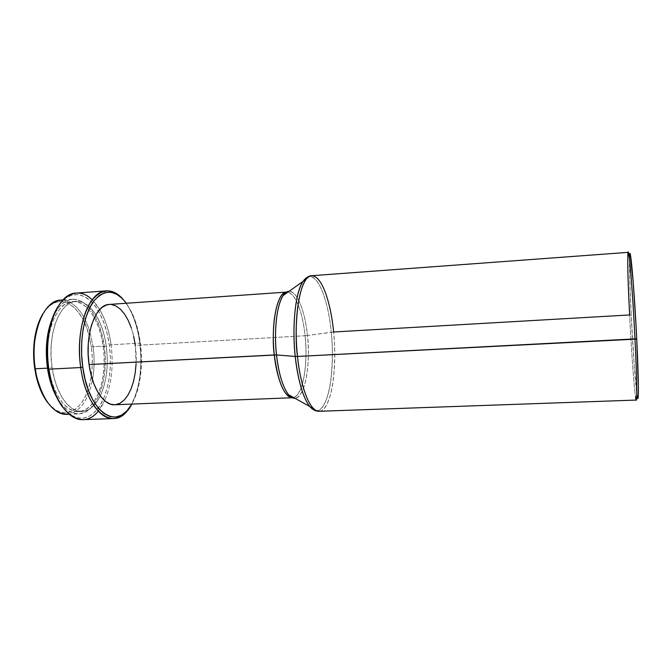 <?xml version="1.0" encoding="UTF-8"?>
<svg xmlns="http://www.w3.org/2000/svg" width="672" height="672" viewBox="0 0 672 672"><rect width="100%" height="100%" fill="white"/><g stroke="black" fill="none" stroke-linecap="round" stroke-linejoin="round"><path stroke-width="0.5" stroke-dasharray="3.36 2.52" d="M93.097 346.685L91.333 346.979L89.132 335.79C81.665 303.971 57.187 289.682 42.89 313.832L46.007 309.473L51.131 304.71L56.666 302.072L62.395 301.61L68.09 303.265L73.534 306.911L78.54 312.371L82.942 319.393L86.612 327.701L89.435 337.008L91.333 346.979L93.097 346.685L89.855 331.674L93.097 346.685L104.244 346.046L93.097 346.685C94.618 358.058 94.416 369.096 92.484 379.798C94.416 369.096 94.618 358.058 93.097 346.685M62.815 300.115C74.718 301.938 83.723 312.463 89.855 331.674C83.21 311.086 73.492 300.569 60.698 300.124M52.231 318.595C57.515 306.482 64.235 300.04 72.391 299.284C87.007 297.973 100.884 319.645 104.244 346.046L105.168 356.63L105.084 367.223L103.984 377.471L101.9 387.038L98.885 395.581L95.021 402.805L90.426 408.408L85.235 412.146L79.64 413.826L73.828 413.314L68.032 410.55L62.496 405.586L56.498 396.892C63.067 408.366 70.451 414.036 78.641 413.893L69.199 414.246M106.336 346.256L103.236 346.433C100.002 321.056 86.671 300.283 72.66 301.543C56.44 301.476 43.453 334.824 48.695 367.66L52.08 367.483C46.855 334.614 59.758 301.241 75.894 301.308C83.353 301.081 90.014 305.575 95.878 314.782C101.111 323.341 104.597 333.833 106.336 346.256L107.226 356.462L107.142 366.66L106.092 376.53L104.101 385.736L101.203 393.96L97.507 400.898L93.106 406.274L88.141 409.853L82.79 411.44L77.238 410.92L71.711 408.24L66.419 403.452L61.614 396.69L57.49 388.206L54.264 378.336L52.08 367.483L51.047 356.152L51.215 344.82L52.567 334.018L55.037 324.206L58.498 315.798L62.782 309.12L67.687 304.416L72.996 301.82L78.49 301.358L83.95 302.996L89.183 306.608L93.996 312.01L98.238 318.956L101.774 327.18L104.496 336.386L106.336 346.256C108.662 365.291 106.646 381.856 100.304 395.934C95.474 405.728 89.342 410.92 81.908 411.508C69.241 412.507 55.667 393.532 52.08 367.483L48.695 367.66C52.29 393.674 65.932 412.633 78.666 411.625C86.932 410.903 93.526 404.754 98.456 393.196C103.832 379.487 105.428 363.905 103.236 346.433L106.336 346.256M111.065 344.795L109.318 345.089C107.478 331.85 103.841 320.502 98.398 311.052C87.335 291.572 69.132 288.338 57.565 307.272L60.514 303.131L66.058 297.898L72.047 295.05L78.229 294.613L84.353 296.528L90.208 300.644L95.584 306.743L100.313 314.555L104.244 323.77L107.276 334.068L109.318 345.089L111.065 344.795C109.158 331.036 105.361 319.292 99.666 309.565C105.361 319.292 109.158 331.036 111.065 344.795L139.793 343.14L111.065 344.795C113.669 366.013 111.527 384.653 104.647 400.714C111.527 384.653 113.669 366.013 111.065 344.795M92.148 299.888L99.666 309.565C92.845 298.334 85 292.841 76.112 293.093M123.035 299.25C131.594 309.557 137.18 324.181 139.793 343.14C138.373 332.371 135.803 322.686 132.09 314.084C129.486 308.12 126.462 303.173 123.035 299.25M140.406 343.3L139.793 343.14L140.406 343.3L141.38 354.799L141.347 366.29L140.28 377.412L138.222 387.803L135.215 397.102L131.872 404.082L137.071 391.86C141.456 377.118 142.565 360.931 140.406 343.3C139.012 332.749 136.5 323.266 132.871 314.832L126.361 303.248L131.779 312.455L135.534 321.77L138.44 332.17L140.406 343.3M628.228 252.353C627.169 252.176 627.883 281.249 629.588 314.958L331.237 332.22C329.977 313.992 321.426 273.311 307.759 276.923C317.646 272.681 328.196 299.544 331.237 332.22L307.432 335.521C310.775 365.652 304.903 397.95 294.983 398.286C308.288 395.825 309.96 350.868 307.432 335.521L305.063 335.748C303.904 322.182 298.318 294.974 287.893 292.152C295.478 293.269 302.786 312.698 305.063 335.748L135.307 345.416C132.468 322.266 121.069 303.374 109.234 304.441M114.702 404.762C129.511 404.662 139.432 373.926 135.307 345.416L305.063 335.748C307.39 350.616 306.188 392.582 293.647 397.538C302.971 395.279 308.238 364.417 305.063 335.748L307.432 335.521C305.038 311.094 297.083 290.808 289.136 291.262C300.098 292.11 306.298 321.418 307.432 335.521L333.589 331.993C330.683 300.913 321.157 274.756 311.682 275.713M629.513 256.973L629.714 279.191L631.184 315.101L629.588 314.958L631.184 315.101L634.276 365.837L637.115 395.648C635.519 385.837 632.873 349.171 631.184 315.101C629.765 286.213 629.219 266.734 629.53 256.654L627.808 255.276M637.115 395.648L635.552 397.202C633.99 387.122 631.319 349.709 629.588 314.958C631.638 356.378 635.015 400.579 636.283 400.067M319.082 411.289C330.926 411.365 337.646 370.154 333.589 331.993C335.084 344.106 335.084 359.276 333.598 377.479C331.792 394.993 326.239 411.138 319.082 411.289M315.05 410.516C322.535 412.768 328.868 397.387 330.977 379.31C332.732 360.478 332.816 344.778 331.237 332.22C335.53 371.96 327.726 414.548 315.05 410.516M114.752 404.754L115.307 404.72M136.072 364.081L135.307 345.416M133.703 336.386L131.326 327.97M111.3 304.492L109.343 304.441M128.99 408.433C131.972 404.149 134.434 398.908 136.382 392.692C140.86 377.639 141.994 361.124 139.793 343.14C142.783 370.247 139.188 392.011 128.99 408.433M83.017 419.647C91.879 418.925 99.086 412.616 104.647 400.714L98.221 411.146M63.034 407.576C76.6 425.132 94.34 419.941 103.211 399.37C109.813 383.72 111.846 365.627 109.318 345.089L110.309 356.479L110.225 367.87L109.066 378.89L106.848 389.189L103.639 398.412L99.515 406.216L94.601 412.289L89.057 416.371L83.051 418.236L76.818 417.732L70.585 414.792L63.042 407.585M50.585 323.047L54.222 314.294L58.716 307.364L63.865 302.484L69.426 299.796L75.18 299.342L80.892 301.073L86.352 304.844L91.384 310.464L95.81 317.688L99.49 326.239L102.329 335.798L104.244 346.046C109.133 378.504 96.911 413.717 78.641 413.893M48.695 367.66L50.887 378.496L54.13 388.357L58.271 396.833L63.101 403.586L68.41 408.374L73.97 411.046L79.548 411.566L84.932 409.979L89.922 406.4L94.349 401.033L98.07 394.094L100.976 385.879L102.992 376.681L104.051 366.82L104.135 356.63L103.236 346.433L101.396 336.571L98.658 327.382L95.113 319.158L90.846 312.22L86.008 306.827L80.758 303.223L75.264 301.594L69.745 302.047L64.403 304.651L59.472 309.355L55.171 316.025L51.685 324.425L49.199 334.228L47.838 345.022L47.662 356.336L48.695 367.66M66.931 414.33C79.598 412.507 88.116 400.991 92.484 379.798C88.477 399.563 80.665 411.004 69.04 414.112M47.737 402.646C64.571 425.099 87.352 408.232 91.316 375.791C92.652 366.366 92.652 356.765 91.333 346.979L92.24 357.294L92.148 367.609L91.031 377.588L88.939 386.904L85.915 395.228L82.043 402.251L77.448 407.702L72.274 411.331L66.696 412.952L60.908 412.44L55.146 409.752L47.746 402.662M72.391 299.284L62.966 299.964M75.894 301.308L72.66 301.543M132.09 314.084L132.871 314.832M136.382 392.692L137.071 391.86M81.908 411.508L78.666 411.625"/><path stroke-width="1.01" d="M62.966 299.964L60.698 300.124C43.529 300.09 29.702 334.69 35.23 368.777L34.734 368.55L33.676 357.076L33.869 345.61L35.305 334.673L37.901 324.744L42.899 313.816C38.464 321.149 35.574 330.448 34.23 341.729C33.256 350.574 33.424 359.512 34.734 368.55L35.23 368.777C33.886 359.503 33.709 350.33 34.709 341.258C38.976 314.311 48.342 300.594 62.815 300.115M50.585 323.047L47.981 333.262L46.553 344.526L46.376 356.328L47.452 368.147C49.132 379.268 52.147 388.853 56.498 396.883L53.13 389.726L49.745 379.445L47.452 368.147L35.23 368.777L47.452 368.147C45.007 349.457 46.595 332.934 52.231 318.595M106.411 290.858C112.283 290.556 117.827 293.353 123.035 299.25C111.871 287.431 101.102 288.305 90.737 301.879C81.488 315.722 77.213 342.569 80.732 367.542L48.871 369.172L80.732 367.542C74.861 329.272 88.914 290.674 106.411 290.858L76.112 293.093C57.716 292.992 42.832 331.288 48.871 369.172L48.35 368.945L47.174 356.126L47.376 343.325L48.922 331.12L51.736 320.057L57.574 307.255C52.912 314.79 49.762 324.45 48.098 336.244C46.679 346.945 46.763 357.84 48.35 368.945L48.871 369.172C47.258 357.806 47.166 346.651 48.611 335.698C53.231 298.662 75.902 282.887 92.148 299.888M80.732 367.542L82.748 367.181C79.162 341.737 83.866 314.437 93.601 301.358C104.513 288.716 115.433 289.346 126.361 303.248L122.17 298.368L116.617 294.193L110.804 292.228L104.958 292.639L99.296 295.487L94.063 300.745L89.485 308.272L85.789 317.806L83.16 328.969L81.74 341.292L81.598 354.228L82.748 367.181L80.732 367.542C86.512 412.398 114.248 432.104 128.99 408.433C124.454 414.851 119.255 418.236 113.383 418.572C99.674 419.681 84.773 397.799 80.732 367.542M311.682 275.713C308.414 275.999 305.483 277.931 302.896 281.501L283.156 295.512C285.004 292.757 287.003 291.337 289.136 291.262C287.011 291.329 285.02 292.74 283.156 295.512C276.847 304.45 273.764 330.574 276.52 354.95L274.319 354.942C277.956 381.797 283.92 396.06 292.211 397.74C282.122 397.093 275.579 369.852 274.319 354.942C270.665 323.627 277.234 292.076 286.44 292.11L109.234 304.441C95.407 304.324 84.529 334.681 89.074 364.56L276.52 354.95C277.78 367.172 281.459 385.871 288.574 394.716C290.64 397.211 292.774 398.404 294.983 398.286C292.858 398.454 290.724 397.261 288.574 394.716C282.836 387.358 278.821 374.102 276.52 354.95L295.243 356.446C291.833 325.45 295.47 292.345 302.896 281.501L307.759 276.923L302.896 281.501C292.849 298.032 292.908 338.15 295.243 356.446L297.52 356.454C293.992 334.992 296.646 277.36 311.682 275.713C324.744 276.343 332.228 314.219 333.589 331.993L629.588 314.958C628.135 285.499 627.547 265.608 627.808 255.276C628.211 238.644 632.377 285.088 635.006 339.184C632.814 294.143 629.303 250.446 628.228 252.353L311.682 275.713C300.812 274.907 292.925 315.546 297.52 356.454L636.72 338.789C634.166 285.944 629.992 240.458 629.53 256.654M286.684 292.085L287.893 292.152L286.684 292.085C285.625 292.102 284.449 293.244 283.156 295.512C274.63 309.044 274.638 340.536 276.52 354.95L295.243 356.446C296.797 371.977 301.3 395.665 309.716 406.484L315.05 410.516L309.716 406.484C302.921 397.463 298.091 380.78 295.243 356.446L297.52 356.454C300.77 388.76 310.607 412.272 319.082 411.289C307.222 411.104 299.116 375.917 297.52 356.454L635.006 339.184C637.207 383.032 637.3 409.634 635.552 397.202M292.454 397.732L293.647 397.538L292.454 397.732C291.396 397.832 290.102 396.824 288.574 394.716L309.716 406.484C312.682 409.76 315.798 411.365 319.082 411.289L636.283 400.067C637.258 400.798 636.779 374.707 635.006 339.184L636.72 338.789L635.922 323.635L633.175 281.618L630.185 254.142M629.773 254.201L629.513 256.973M637.115 395.648L637.77 398.362L638.14 397.496L638.392 387.257L636.72 338.789C638.854 381.637 638.87 407.753 637.115 395.648M109.343 304.441L106.613 304.937L102.102 307.331L97.952 311.623L94.34 317.705L91.434 325.34L89.376 334.236L88.267 344.03L88.166 354.287L89.074 364.56L274.319 354.942C271.505 338.512 273.748 294.176 286.44 292.11M114.752 404.754L110.569 404.183L105.857 401.688L101.346 397.278L97.238 391.104L93.727 383.376L90.955 374.396L89.074 364.56C92.198 388.273 103.849 405.653 114.702 404.762L292.219 397.74M131.872 404.082L126.722 411.088L121.481 415.195L115.802 417.06L109.897 416.539L103.975 413.557L98.305 408.156L93.114 400.495L88.654 390.835L85.142 379.571L82.748 367.181C88.696 413.524 118.012 431.432 131.872 404.082M115.307 404.72L119.885 403.334L124.118 400.134L127.882 395.27L131.04 388.979L133.501 381.494L135.19 373.094L136.072 364.081M135.307 345.416L133.703 336.386M131.326 327.97L128.26 320.46L124.597 314.126L120.456 309.221L115.97 305.953L111.3 304.492M98.221 411.146C83.924 429.811 59.665 416.606 51.047 380.285L48.871 369.172C53.012 399.126 68.603 420.773 83.017 419.647L113.383 418.572M48.35 368.945L50.476 379.806C53.407 391.348 57.599 400.604 63.034 407.576L59.161 401.89L54.491 392.339L50.828 381.2L48.35 368.945M69.04 414.112C54.6 415.212 43.789 402.604 36.624 376.278L35.23 368.777C39.018 395.766 53.458 415.38 66.931 414.33L69.199 414.246M34.734 368.55L36.095 375.858C38.657 386.929 42.538 395.858 47.737 402.646L44.629 398.093L40.345 389.508L36.994 379.52L34.734 368.55M34.709 341.258L34.23 341.729M48.611 335.698L48.098 336.244M51.047 380.285L50.476 379.806M36.624 376.278L36.095 375.858"/></g></svg>
